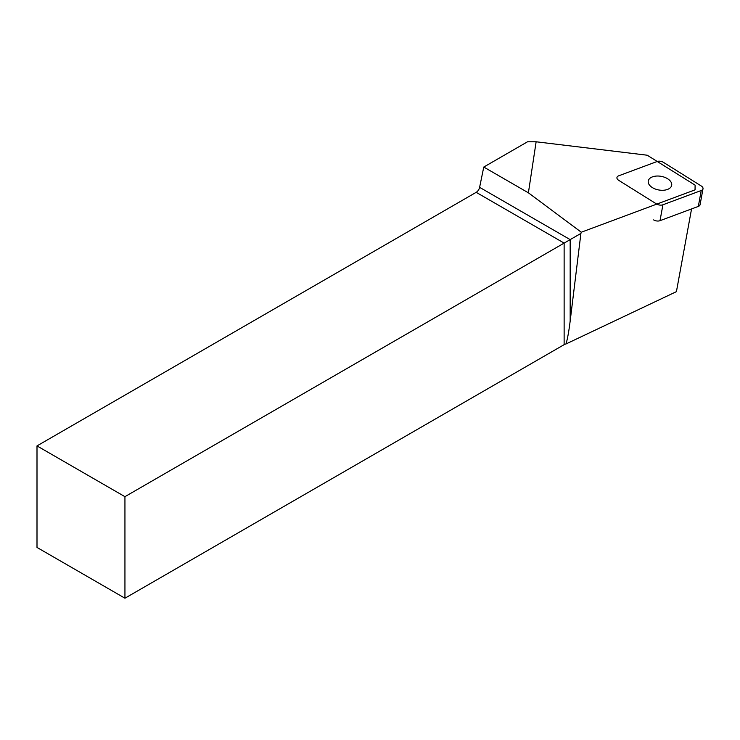 <?xml version="1.0" encoding="UTF-8"?>
<svg xmlns="http://www.w3.org/2000/svg" width="740" height="740" viewBox="0 0 740 740"><rect width="100%" height="100%" fill="white"/><g stroke="black" fill="none" stroke-linecap="round" stroke-linejoin="round"><path stroke-width="1.11" d="M124.94 598.216L37 547.443L37 445.906L124.94 496.67L124.94 598.216L564.13 344.655A4.995 2.886 180 0 1 565.971 343.98C567.423 339.42 568.829 331.77 570.17 321.021L570.17 239.621L479.613 187.34A4.995 2.886 -60 0 1 476.19 192.335L564.13 243.108L580.909 233.424L570.17 321.021M691.558 208.93L676.425 291.643L565.971 343.98M37 445.906L476.19 192.335M479.613 187.34L483.766 167.046L528.397 192.816L536.13 141.784L527.518 141.784L483.766 167.046M124.94 496.67L564.13 243.108L564.13 344.655M536.13 141.784L647.223 155.215L695.101 185.139L695.054 189.856L581.298 232.221L580.909 233.424M528.397 192.816L581.298 232.221M618.659 180.301L656.565 203.99A4.995 2.905 10.4 0 0 662.92 204.776L701.233 190.513A4.995 2.905 10.4 0 0 703 188.765A4.995 2.905 10.4 0 0 701.289 186.008L663.382 162.319A4.995 2.905 10.4 0 0 657.028 161.542L618.705 175.806A4.995 2.905 10.4 0 0 616.947 177.544A4.995 2.905 10.4 0 0 618.659 180.301M662.92 204.776L660.015 220.677L698.329 206.414L701.233 190.513M703 188.765L700.086 204.675A4.995 2.905 -169.6 0 1 698.329 206.414M660.015 220.677A4.995 2.905 -169.6 0 1 653.651 219.9M668.942 188.765A11.905 6.919 10.4 0 0 671.68 185.305A11.905 6.919 10.4 0 0 661.218 176.351A11.905 6.919 10.4 0 0 648.259 181.013A11.905 6.919 10.4 0 0 655.326 189.033A11.905 6.919 10.4 0 0 668.942 188.765"/></g></svg>

